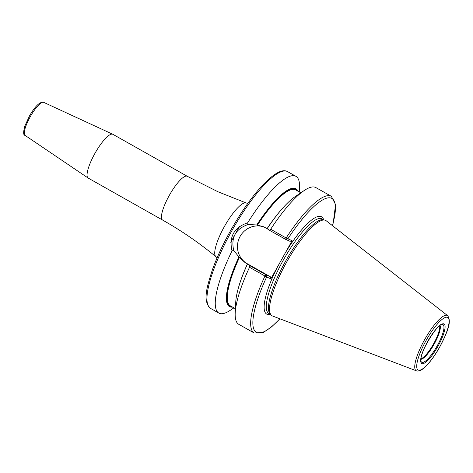 <?xml version="1.0" encoding="UTF-8"?>
<svg xmlns="http://www.w3.org/2000/svg" width="473" height="473" viewBox="0 0 473 473"><rect width="100%" height="100%" fill="white"/><g stroke="black" fill="none" stroke-linecap="round" stroke-linejoin="round"><path stroke-width="0.71" d="M324.904 220.146A54.697 13.64 119.4 0 0 287.028 261.427A54.697 13.64 119.4 0 0 271.271 315.189L270.195 314.113A54.289 13.534 119.4 0 1 285.834 260.753A54.289 13.534 119.4 0 1 323.426 219.779L324.904 220.146A54.697 13.64 119.4 0 1 325.501 220.353A54.697 13.64 -60.6 0 1 326.216 220.779L447.6 315.639C452.359 322.284 446.358 333.749 439.636 347.206C435.793 354.011 431.849 359.687 427.799 364.245C422.974 369.655 419.19 371.861 416.447 370.85A31.721 7.911 -60.6 0 1 416.341 370.808A31.721 7.911 119.4 0 1 424.512 339.856A31.721 7.911 119.4 0 1 447.186 315.385A31.721 7.911 -60.6 0 1 447.6 315.639M416.447 370.85L272.495 315.982A54.697 13.64 -60.6 0 1 272.312 315.911A54.697 13.64 119.4 0 1 271.271 315.189M270.68 229.245A78.488 19.57 -60.6 0 1 304.257 190.489L295.247 196.561A67.627 16.862 -60.6 0 0 267.15 228.69L269.48 230.268L270.68 229.245L286.135 237.966L292.095 240.716L270.869 278.851L266.642 276.965L249.513 267.275L249.779 265.66L247.45 264.082A67.627 16.862 -60.6 0 0 235.755 301.993L235.211 312.848A78.488 19.57 -60.6 0 1 249.513 267.275M292.095 240.716L290.008 241.336L285.911 239.509L286.863 239.125L285.781 239.45M332.407 225.615A76.916 19.18 119.4 0 0 326.547 198.205A76.916 19.18 119.4 0 0 287.868 238.824L286.863 239.125M269.48 230.268L285.662 239.397L286.135 237.966A78.488 19.57 119.4 0 1 331.36 196.325L315.911 187.604A78.488 19.57 -60.6 0 0 304.257 190.489M267.316 228.766L263.585 226.744L256.922 225.042A66.93 16.691 -60.6 0 1 296.949 190.631M264.508 227.188A20.256 19.612 114.1 0 0 239.439 237.712A20.256 19.612 114.1 0 0 247.332 263.768L270.308 276.735L265.962 274.789L264.969 275.996A78.488 19.57 119.4 0 0 254.22 333.033L238.764 324.312A78.488 19.57 -60.6 0 1 235.211 312.848M233.916 307.852L230.469 310.176A78.488 19.57 -60.6 0 1 219.23 313.268A78.488 19.57 -60.6 0 1 218.822 313.061A78.488 19.57 -60.6 0 1 232.012 250.909C228.79 236.843 234.005 227.478 247.651 222.813A78.488 19.57 -60.6 0 1 295.554 176.139A78.488 19.57 -60.6 0 1 295.962 176.346A78.488 19.57 -60.6 0 1 299.515 187.811L299.308 191.961M266.08 274.843L249.779 265.66M238.463 287.708A66.533 16.59 119.4 0 1 247.379 264.011L245.481 262.941L239.373 257.584A66.533 16.59 119.4 0 0 230.316 305.818L235.418 308.703M232.012 250.909L233.692 250.341L239.373 257.584M233.692 250.341C230.871 237.476 235.666 228.861 248.077 224.498L247.651 222.813M298.008 191.222A67.627 16.862 119.4 0 0 256.75 224.965L248.077 224.498M238.853 257.123A67.627 16.862 119.4 0 0 232.615 307.119M279.833 318.778A76.916 19.18 119.4 0 1 266.642 276.965L266.086 274.86M270.308 276.735L270.869 278.851M112.757 134.249A25.122 6.261 119.4 0 0 95.067 153.151A25.122 6.261 119.4 0 0 88.084 178.008A25.122 6.261 119.4 0 0 88.197 178.073L162.588 220.051A25.122 6.261 -60.6 0 1 169.334 195.349A25.122 6.261 -60.6 0 1 187.148 176.228A25.122 6.261 -60.6 0 1 187.278 176.293L112.887 134.314A25.122 6.261 -60.6 0 0 112.775 134.261A25.122 6.261 -60.6 0 0 112.757 134.249M447.564 317.383A30.166 7.521 119.4 0 0 426.002 340.655A30.166 7.521 119.4 0 0 418.233 370.087A30.166 7.521 -60.6 0 0 439.795 346.815A30.166 7.521 -60.6 0 0 447.564 317.383M443.94 323.899A22.71 5.664 -60.6 0 1 438.093 346.053A22.71 5.664 -60.6 0 1 421.857 363.571A22.71 5.664 -60.6 0 1 427.71 341.417A22.71 5.664 -60.6 0 1 443.94 323.899M270.538 314.456L268.759 313.451A54.289 13.534 119.4 0 1 283.339 260.073A54.289 13.534 119.4 0 1 321.835 218.751A54.289 13.534 -60.6 0 1 322.119 218.893L323.899 219.898M323.65 219.756A55.855 13.93 -60.6 0 0 321.273 216.628A55.855 13.93 119.4 0 0 285.414 252.718M277.545 266.849A55.855 13.93 119.4 0 0 266.955 314.22A55.855 13.93 -60.6 0 0 270.29 314.314M287.253 171.457A78.488 19.57 119.4 0 0 231.593 231.202A78.488 19.57 119.4 0 0 210.52 308.372C202.568 301.106 206.63 287.939 212.288 270.083C216.888 257.247 223.179 243.743 231.161 229.571C241.638 211.195 252.227 196.283 262.929 184.837C275.245 172.148 282.612 169.239 287.129 171.392L287.661 171.664A78.488 19.57 -60.6 0 0 287.253 171.457M247.332 263.768L245.481 262.941M284.421 206.263A66.533 16.59 119.4 0 0 267.079 228.619M300.816 192.807L295.708 189.927A66.533 16.59 119.4 0 0 257.442 225.118M231.557 306.522A66.93 16.691 -60.6 0 1 239.019 257.194M230.824 242.448A54.058 13.481 -60.6 0 1 239.734 226.331M217.119 257.797L215.842 256.644A30.851 7.692 -60.6 0 1 224.586 226.189A30.851 7.692 -60.6 0 1 246.131 202.958L217.935 191.748L187.278 176.293M162.718 220.116A25.122 6.261 -60.6 0 1 162.588 220.051C181.437 230.694 199.186 242.891 215.842 256.644M25.057 135.367C23.272 135.254 23.201 132.156 24.844 126.072L29.474 115.956C35.215 106.058 39.939 101.518 43.658 102.339L43.687 102.351A18.955 4.724 119.4 0 0 43.687 102.351A18.955 4.724 119.4 0 0 43.67 102.345A18.955 4.724 119.4 0 0 30.325 116.606A18.955 4.724 119.4 0 0 25.057 135.367L88.084 178.008M442.882 324.555A21.622 5.392 -60.6 0 1 437.312 345.645A21.622 5.392 -60.6 0 1 421.857 362.324A21.622 5.392 119.4 0 1 421.165 361.662C417.517 354.833 438.855 321.835 442.178 324.425A21.622 5.392 119.4 0 1 442.882 324.555M440.073 325.418A19.807 4.937 -60.6 0 1 434.025 344.374A19.807 4.937 -60.6 0 1 420.929 359.35M439.624 325.755A19.641 4.896 -60.6 0 1 433.457 344.054A19.641 4.896 -60.6 0 1 420.982 358.788M218.822 313.061L210.52 308.372M332.484 225.68L333.24 222.919L335.57 204.608L331.36 196.325M254.22 333.033L263.508 332.342L271.608 326.855L279.927 318.814M266.193 274.914L266.34 275.836M295.962 176.346L287.661 171.664M247.775 203.461L246.131 202.958M43.687 102.351L112.775 134.261"/></g></svg>
